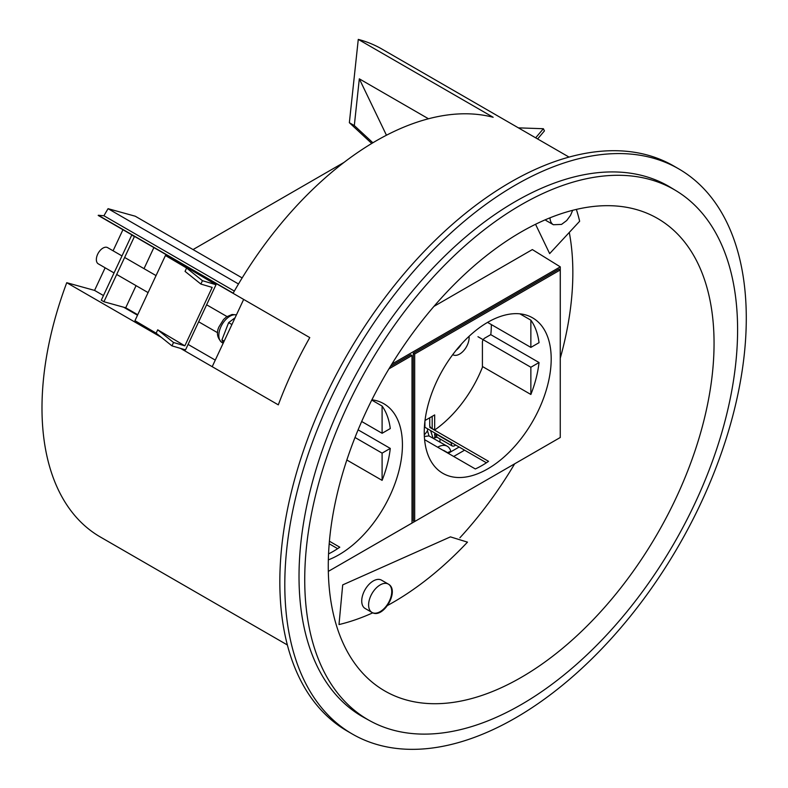 <?xml version="1.0" encoding="UTF-8"?>
<svg xmlns="http://www.w3.org/2000/svg" width="788" height="788" viewBox="0 0 788 788"><rect width="100%" height="100%" fill="white"/><g stroke="black" fill="none" stroke-linecap="round" stroke-linejoin="round"><path stroke-width="1.18" d="M161.235 337.264L66.744 282.705A281.671 162.623 120 0 0 41.991 408.036A281.671 162.623 120 0 0 100.322 536.983L287.374 644.968M569.044 157.098L382.003 49.102A281.671 162.623 120 0 0 358.274 39.4L349.36 122.701L371.739 143.465M234.351 291.077L103.918 215.764L98.303 215.262L233.179 293.136A281.671 162.623 -60 0 1 493.15 117.274L358.274 39.4M98.303 215.262A281.671 162.623 120 0 0 98.204 215.439L243.659 299.42L212.199 366.686L180.501 348.375M212.199 366.686L278.312 404.855A281.671 162.623 -60 0 1 309.773 337.589L243.659 299.42M304.729 579.663A306.079 176.719 120 0 0 370.025 720.853A306.079 176.719 120 0 0 605.223 636.468A306.079 176.719 120 0 0 737.598 329.748A306.079 176.719 120 0 0 676.084 190.735A306.079 176.719 120 0 0 439.576 270.333A306.079 176.719 120 0 0 304.729 579.663M676.084 190.735L670.529 187.377A306.217 176.798 120 0 0 433.922 267.004A306.217 176.798 120 0 0 299.016 576.471A306.217 176.798 120 0 0 364.342 717.72L370.025 720.853M387.716 605.381A271.21 156.585 120 0 0 467.481 542.144L450.421 536.874L342.701 584.893L338.998 624.559A271.21 156.585 120 0 0 372.783 612.828M328.271 566.07A272.796 157.501 120 0 0 383.933 690.455A272.796 157.501 120 0 0 594.428 618.442A272.796 157.501 120 0 0 714.056 343.341A272.796 157.501 120 0 0 656.719 217.971A272.796 157.501 120 0 0 446.796 292.121A272.796 157.501 120 0 0 328.271 566.07M372.882 142.786L354.314 125.568L349.36 122.701M354.314 125.568L359.318 78.839L386.455 135.231M535.545 224.284L549.66 253.618L579.653 221.241A271.21 156.585 120 0 0 576.373 209.411M103.918 215.764A272.796 157.501 -60 0 1 108.064 208.682L135.26 216.217L242.162 277.928M344.051 162.387L193.04 249.569M66.744 282.705L94.56 290.408L105.139 267.792M122.938 229.722L113.088 250.791M359.318 78.839L428.475 118.771M215.272 360.106L188.086 344.415M137.506 315.21L123.657 307.212M103.464 295.549L94.56 290.408M238.498 283.985L108.064 208.682M371.995 612.443C383.244 619.466 400.058 590.34 388.356 584.105L381.481 580.135A16.361 9.446 120 0 0 365.12 589.582A16.361 9.446 120 0 0 365.12 608.474L371.995 612.443A16.361 9.446 120 0 0 388.356 602.997A16.361 9.446 120 0 0 388.356 584.105L388.356 584.105A16.361 9.446 120 0 0 371.995 593.551A16.361 9.446 120 0 0 371.995 612.443L365.12 608.474M545.266 219.803A16.361 9.446 120 0 0 546.478 220.758L553.363 224.728A16.361 9.446 120 0 1 549.985 217.833M114.043 272.934L98.283 263.842A9.348 5.398 -60 0 1 96.579 257.459A9.348 5.398 -60 0 1 101.248 249.353A9.348 5.398 -60 0 1 107.641 247.649L121.992 255.933M459.896 537.78A267.654 154.527 120 0 0 514.653 463.827M560.288 358.126A267.654 154.527 120 0 0 569.281 232.43M459.128 447.023L448.234 453.317M424.358 436.483L429.017 435.892L427.49 430.8A39.577 28.398 163.2 0 1 424.289 434.848M427.904 428.997A4.679 3.359 -16.8 0 0 427.49 430.8M430.573 430.543L433.075 438.256M450.844 451.465A19.207 11.091 120 0 0 447.269 446.264L429.017 435.961M455.562 444.964L455.178 445.319A2.334 1.674 163.2 0 1 451.948 445.821L436.995 437.192L435.478 437.714L435.025 436.168A39.735 28.516 163.2 0 1 434.011 438.68M451.948 445.821L451.002 442.698L436.05 434.07L436.542 435.636L435.025 436.168L434.533 434.602A39.715 28.506 -16.8 0 0 435.006 433.095M451.002 442.698A2.334 1.674 -16.8 0 0 452.135 442.984M434.533 434.602L436.05 434.07M439.891 438.857A39.577 28.398 163.2 0 1 439.95 442.029M447.269 446.264A19.207 11.091 120 0 0 437.665 447.21M442.915 450.244A14.509 8.373 -60 0 1 444.402 450.805L447.643 452.676M451.593 451.376A14.026 8.097 120 0 0 447.387 452.834M390.277 428.564A89.763 51.821 120 0 0 382.101 406.056L382.101 433.282L390.277 428.564M371.759 400.077L382.101 406.056M328.34 559.864A89.763 51.821 120 0 0 402.432 444.826A89.763 51.821 120 0 0 383.845 403.742A89.763 51.821 120 0 0 371.897 399.811M539.041 342.672A89.763 51.821 120 0 0 530.866 320.164L530.866 347.4L539.041 342.672M519.893 313.831L530.866 320.164M551.196 358.944A89.763 51.821 120 0 0 532.599 317.85A89.763 51.821 120 0 0 463.433 341.903A89.763 51.821 120 0 0 424.249 432.228A89.763 51.821 120 0 0 442.836 473.322A89.763 51.821 120 0 0 512.013 449.278A89.763 51.821 120 0 0 551.196 358.944M486.403 462.773L424.909 427.273L424.909 421.304M430.179 427.224A89.763 51.821 -60 0 1 429.874 427.441L488.55 461.325A89.763 51.821 120 0 1 475.322 468.959L424.594 439.665M429.874 427.441L429.874 426.682M388.947 368.853L412.016 355.536L412.016 523.055L328.33 571.379L560.288 437.478L414.675 521.528L414.675 353.999L560.258 269.949L560.258 437.468L560.288 266.856L391.843 364.095M433.942 306.394L532.353 249.579L560.288 266.856M414.675 521.528L413.326 520.799L413.326 353.221L414.675 353.999M412.016 355.536L410.715 354.738L390.395 366.459M382.101 480.365A89.763 51.821 120 0 0 390.277 448.411L382.101 453.13L382.101 480.365L346.838 460.005M453.691 456.469L464.585 450.175M530.866 394.473A89.763 51.821 120 0 0 539.041 362.529L530.866 367.247L530.866 394.473L482.414 366.499M560.258 269.949L558.958 269.141L413.326 353.221M490.757 334.644L539.041 362.529M487.555 322.391L530.866 347.4M477.971 336.712L530.866 367.247M328.547 553.895A89.763 51.821 120 0 0 339.786 547.207L329.414 541.218M358.107 429.844L390.277 448.411M361.682 421.491L382.101 433.282M355.014 437.488L382.101 453.13M337.648 548.665L329.197 543.779M452.736 354.639A13.445 7.762 120 0 0 452.903 354.738A13.445 7.762 120 0 0 463.255 351.143A13.445 7.762 120 0 0 469.126 337.619A13.445 7.762 120 0 0 469.057 336.318M425.008 420.506L434.68 414.921L434.68 430.002A89.261 51.535 120 0 0 482.414 367.306L482.414 342.159A3.3 1.911 -60 0 1 484.748 338.111L490.796 334.624A89.261 51.535 120 0 0 491.338 324.794A89.261 51.535 120 0 0 491.338 324.577M434.68 430.002L430.701 427.717L429.726 425.993L429.726 417.788M432.188 428.603L432.188 416.369M456.183 350.197A13.445 7.762 120 0 0 461.394 344.1M537.613 138.954L544.439 130.906L543.375 128.72L535.663 137.821M543.375 128.72L518.405 127.863M172.237 258.188L170.1 257.597L216.011 284.714L185.535 349.872L171.961 345.863L156.142 333.176L134.955 320.667L165.441 255.509L186.628 268.019L202.447 280.695L216.011 284.714M186.628 268.019L185.052 271.387L200.871 284.064L202.447 280.695M200.871 284.064L212.179 287.403L184.845 345.834L173.537 342.494L171.961 345.863M173.537 342.494L157.718 329.817L156.142 333.176M157.718 329.817L184.845 345.834M169.597 256.661L165.441 255.509M103.927 301.745L134.403 236.587L131.754 235.06L101.278 300.218L103.927 301.745L125.716 307.783L136.068 285.65M144.017 268.649L153.877 247.58M125.716 307.783L137.733 314.727M134.403 236.587L135.211 236.814M131.754 235.06L132.571 235.287M192.439 270.786L192.784 270.048M352.384 734.061L347.429 731.195A326.321 188.401 -60 0 1 297.401 469.707A326.321 188.401 -60 0 1 510.585 182.156A326.321 188.401 -60 0 1 673.75 165.992L678.704 168.859A326.321 188.401 -60 0 1 728.723 430.346A326.321 188.401 -60 0 1 515.549 717.898A326.321 188.401 -60 0 1 352.384 734.061A326.321 188.401 -60 0 1 302.365 472.573A326.321 188.401 -60 0 1 515.549 185.013A326.321 188.401 -60 0 1 678.704 168.859M223.398 342.731L221.94 339.864L224.147 341.135M221.94 339.864L228.618 322.647L231.908 324.548M228.618 322.647L235.09 317.741M436.542 435.636L436.995 437.192M454.971 444.629L455.178 445.319M236.41 314.924A15.662 9.042 120 0 0 220.315 328.172A15.662 9.042 120 0 0 222.078 342.593L223.171 343.223M388.356 584.105L381.481 580.135M572.689 210.317L570.502 215.4L566.71 220.532L561.529 224.413L553.363 224.728M124.642 257.459L156.044 275.593M206.623 304.789L226.983 316.549M116.683 274.46L148.085 292.594M198.665 321.79L217.626 332.743M222.078 342.593C217.202 338.151 216.168 332.92 218.966 326.882L223.546 319.504L226.52 316.865L232.066 314.481L236.43 314.865"/></g></svg>
